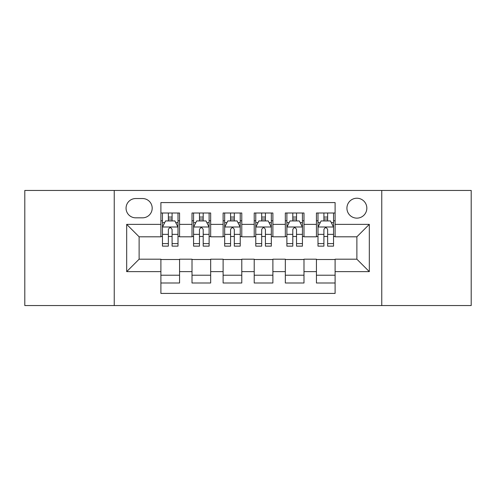<?xml version="1.0" encoding="UTF-8"?>
<svg xmlns="http://www.w3.org/2000/svg" width="496" height="496" viewBox="0 0 496 496"><rect width="100%" height="100%" fill="white"/><g stroke="black" fill="none" stroke-linecap="round" stroke-linejoin="round"><path stroke-width="0.74" d="M356.878 198.226A9.957 9.957 0 0 0 346.921 208.184A9.957 9.957 0 0 0 356.878 218.135A9.957 9.957 0 0 0 366.835 208.184A9.957 9.957 0 0 0 356.878 198.226M381.765 305.548L471.2 305.548L471.2 190.452L381.765 190.452L381.765 305.548L114.235 305.548L114.235 190.452L24.8 190.452L24.8 305.548L114.235 305.548M335.104 213.001L316.436 213.001L316.436 224.359L303.992 224.359L303.992 236.803L316.436 236.803L316.436 224.359M303.992 224.359L303.992 213.001L285.33 213.001L285.33 224.359L272.887 224.359L272.887 236.803L285.33 236.803L285.33 224.359M272.887 224.359L272.887 213.001L254.219 213.001L254.219 224.359L241.781 224.359L241.781 236.803L254.219 236.803L254.219 224.359M241.781 224.359L241.781 213.001L223.113 213.001L223.113 224.359L210.67 224.359L210.67 236.803L223.113 236.803L223.113 224.359M210.67 224.359L210.67 213.001L192.008 213.001L192.008 236.803L179.564 236.803L179.564 213.001L160.896 213.001M160.896 282.999L179.564 282.999L179.564 259.197L192.008 259.197L192.008 282.999L210.67 282.999L210.67 259.197L223.113 259.197L223.113 271.641L210.67 271.641M223.113 271.641L223.113 282.999L241.781 282.999L241.781 259.197L254.219 259.197L254.219 271.641L241.781 271.641M254.219 271.641L254.219 282.999L272.887 282.999L272.887 259.197L285.33 259.197L285.33 271.641L272.887 271.641M285.33 271.641L285.33 282.999L303.992 282.999L303.992 259.197L316.436 259.197L316.436 271.641L303.992 271.641M135.699 217.825L142.544 217.825A9.641 9.641 0 0 0 152.185 208.184A9.641 9.641 0 0 0 142.544 198.536L135.699 198.536A9.641 9.641 0 0 0 126.058 208.184A9.641 9.641 0 0 0 135.699 217.825M381.765 190.452L114.235 190.452M335.104 224.359L335.104 202.585L160.896 202.585L160.896 236.803L139.122 236.803L139.122 259.197L160.896 259.197L160.896 293.415L335.104 293.415L335.104 259.197L356.878 259.197L356.878 236.803L335.104 236.803L335.104 224.359L369.322 224.359L369.322 271.641L335.104 271.641M160.896 271.641L126.678 271.641L126.678 224.359L160.896 224.359M316.436 271.641L316.436 282.999L335.104 282.999M160.896 220.782L162.452 220.782M168.361 220.782L172.093 220.782M178.008 220.782L179.564 220.782M160.896 236.493L162.452 236.493M168.361 236.493L172.093 236.493M178.008 236.493L179.564 236.493M160.896 259.507L179.564 259.507M160.896 275.218L179.564 275.218M192.008 236.493L193.564 236.493M199.473 236.493L203.205 236.493M209.114 236.493L210.67 236.493M192.008 220.782L193.564 220.782M199.473 220.782L203.205 220.782M209.114 220.782L210.67 220.782M192.008 259.507L210.67 259.507M192.008 275.218L210.67 275.218M223.113 259.507L241.781 259.507M223.113 275.218L241.781 275.218M223.113 220.782L224.669 220.782M230.578 220.782L234.31 220.782M240.225 220.782L241.781 220.782M223.113 236.493L224.669 236.493M230.578 236.493L234.31 236.493M240.225 236.493L241.781 236.493M254.219 259.507L272.887 259.507M254.219 275.218L272.887 275.218M254.219 220.782L255.775 220.782M261.69 220.782L265.422 220.782M271.331 220.782L272.887 220.782M254.219 236.493L255.775 236.493M261.69 236.493L265.422 236.493M271.331 236.493L272.887 236.493M285.33 259.507L303.992 259.507M285.33 275.218L303.992 275.218M285.33 220.782L286.886 220.782M292.795 220.782L296.527 220.782M302.436 220.782L303.992 220.782M285.33 236.493L286.886 236.493M292.795 236.493L296.527 236.493M302.436 236.493L303.992 236.493M316.436 259.507L335.104 259.507M316.436 275.218L335.104 275.218M316.436 220.782L317.992 220.782M323.907 220.782L327.639 220.782M333.548 220.782L335.104 220.782M316.436 236.493L317.992 236.493M323.907 236.493L327.639 236.493M333.548 236.493L335.104 236.493M139.122 236.803L126.678 224.359M139.122 259.197L126.678 271.641M369.322 224.359L356.878 236.803M369.322 271.641L356.878 259.197M172.093 217.05L168.361 217.05M178.008 243.598L172.093 243.598L172.093 246.134L178.008 246.134L178.008 227.156L174.896 220.937L165.565 220.937L162.452 227.156L162.452 246.134L168.361 246.134L168.361 243.598L162.452 243.598M162.452 227.156L162.452 213.001M178.008 227.156L178.008 213.001M168.361 220.937L168.361 213.001M172.093 213.001L172.093 220.937M172.093 243.598L172.093 229.493C170.853 227.094 169.607 227.094 168.361 229.493L168.361 243.598M203.205 217.05L199.473 217.05M209.114 243.598L203.205 243.598L203.205 246.134L209.114 246.134L209.114 227.156L206.001 220.937L196.67 220.937L193.564 227.156L193.564 246.134L199.473 246.134L199.473 243.598L193.564 243.598M193.564 227.156L193.564 213.001M209.114 227.156L209.114 213.001M199.473 220.937L199.473 213.001M203.205 213.001L203.205 220.937M203.205 243.598L203.205 229.493C201.959 227.094 200.719 227.094 199.473 229.493L199.473 243.598M234.31 217.05L230.578 217.05M240.225 243.598L234.31 243.598L234.31 246.134L240.225 246.134L240.225 227.156L237.113 220.937L227.782 220.937L224.669 227.156L224.669 246.134L230.578 246.134L230.578 243.598L224.669 243.598M224.669 227.156L224.669 213.001M240.225 227.156L240.225 213.001M230.578 220.937L230.578 213.001M234.31 213.001L234.31 220.937M234.31 243.598L234.31 229.493C233.07 227.094 231.824 227.094 230.578 229.493L230.578 243.598M265.422 217.05L261.69 217.05M271.331 243.598L265.422 243.598L265.422 246.134L271.331 246.134L271.331 227.156L268.218 220.937L258.887 220.937L255.775 227.156L255.775 246.134L261.69 246.134L261.69 243.598L255.775 243.598M255.775 227.156L255.775 213.001M271.331 227.156L271.331 213.001M261.69 220.937L261.69 213.001M265.422 213.001L265.422 220.937M265.422 243.598L265.422 229.493C264.176 227.094 262.936 227.094 261.69 229.493L261.69 243.598M296.527 217.05L292.795 217.05M302.436 243.598L296.527 243.598L296.527 246.134L302.436 246.134L302.436 227.156L299.33 220.937L289.999 220.937L286.886 227.156L286.886 246.134L292.795 246.134L292.795 243.598L286.886 243.598M286.886 227.156L286.886 213.001M302.436 227.156L302.436 213.001M292.795 220.937L292.795 213.001M296.527 213.001L296.527 220.937M296.527 243.598L296.527 229.493C295.287 227.094 294.041 227.094 292.795 229.493L292.795 243.598M327.639 217.05L323.907 217.05M333.548 243.598L327.639 243.598L327.639 246.134L333.548 246.134L333.548 227.156L330.435 220.937L321.104 220.937L317.992 227.156L317.992 246.134L323.907 246.134L323.907 243.598L317.992 243.598M317.992 227.156L317.992 213.001M333.548 227.156L333.548 213.001M323.907 220.937L323.907 213.001M327.639 213.001L327.639 220.937M327.639 243.598L327.639 229.493C326.393 227.094 325.147 227.094 323.907 229.493L323.907 243.598M192.008 271.641L179.564 271.641M192.008 224.359L179.564 224.359M177.928 227.001L162.533 227.001M162.452 222.648L164.709 222.648M175.751 222.648L178.008 222.648M168.361 234.366L162.452 234.366M178.008 234.366L172.093 234.366M172.093 219.027L168.361 219.027M209.039 227.001L193.638 227.001M193.564 222.648L195.815 222.648M206.863 222.648L209.114 222.648M199.473 234.366L193.564 234.366M209.114 234.366L203.205 234.366M203.205 219.027L199.473 219.027M240.145 227.001L224.744 227.001M224.669 222.648L226.926 222.648M237.968 222.648L240.225 222.648M230.578 234.366L224.669 234.366M240.225 234.366L234.31 234.366M234.31 219.027L230.578 219.027M271.256 227.001L255.855 227.001M255.775 222.648L258.032 222.648M269.074 222.648L271.331 222.648M261.69 234.366L255.775 234.366M271.331 234.366L265.422 234.366M265.422 219.027L261.69 219.027M302.362 227.001L286.961 227.001M286.886 222.648L289.137 222.648M300.185 222.648L302.436 222.648M292.795 234.366L286.886 234.366M302.436 234.366L296.527 234.366M296.527 219.027L292.795 219.027M333.467 227.001L318.072 227.001M317.992 222.648L320.249 222.648M331.291 222.648L333.548 222.648M323.907 234.366L317.992 234.366M333.548 234.366L327.639 234.366M327.639 219.027L323.907 219.027"/></g></svg>
